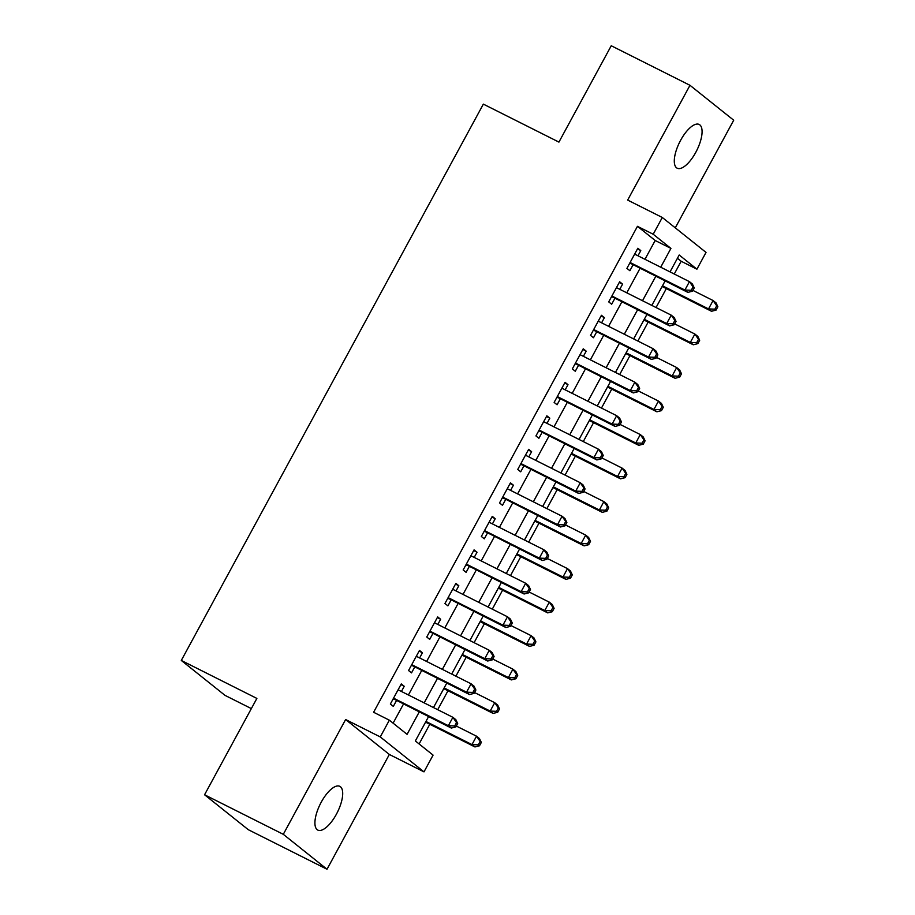 <?xml version="1.0" encoding="UTF-8"?>
<svg xmlns="http://www.w3.org/2000/svg" width="915" height="915" viewBox="0 0 915 915"><rect width="100%" height="100%" fill="white"/><g stroke="black" fill="none" stroke-linecap="round" stroke-linejoin="round"><path stroke-width="1.37" d="M336.377 814.259A24.476 9.505 116.7 0 0 339.797 786.34A24.476 9.505 116.7 0 0 321.245 802.169A24.476 9.505 116.7 0 0 317.825 830.088A24.476 9.505 116.7 0 0 336.377 814.259M695.755 152.382A24.476 9.505 116.7 0 0 699.174 124.463A24.476 9.505 116.7 0 0 680.623 140.292A24.476 9.505 116.7 0 0 677.203 168.211A24.476 9.505 116.7 0 0 695.755 152.382M428.563 716.628L415.353 740.956L433.081 755.115L423.988 771.871L380.263 736.93L389.355 720.174L407.084 734.345L419.242 711.95M389.344 754.463L345.618 719.533L283.295 834.32L204.56 794.769L248.297 829.699L327.021 869.25L389.344 754.463L423.988 771.871M251.351 708.599L225.021 695.377L181.296 660.447L483.349 104.127L558.928 142.1L611.243 45.75L689.979 85.301L627.656 200.088L662.3 217.484L706.025 252.414L696.921 269.182L679.205 255.011L670.032 271.892M675.27 227.846L733.704 120.231L689.979 85.301M674.252 274.02L681.183 261.267L696.921 269.182M419.104 743.952L429.798 724.257M437.713 709.685L447.995 690.745M455.899 676.174L466.181 657.233M474.096 642.662L484.378 623.721M492.293 609.15L502.575 590.209M510.49 575.638L520.772 556.697M528.687 542.126L538.969 523.186M546.884 508.614L557.166 489.674M565.081 475.091L575.363 456.162M583.278 441.579L593.561 422.65M601.475 408.067L611.758 389.127M619.672 374.555L629.955 355.615M637.869 341.043L648.152 322.103M656.055 307.531L666.337 288.591M283.295 834.32L327.021 869.25M401.433 691.466L404.236 686.284L401.285 683.928L390.362 704.035L393.324 706.391L396.504 700.524M419.619 657.954L422.433 652.772L419.482 650.416L408.559 670.523L411.521 672.88L414.701 667.012M437.816 624.442L440.63 619.261L437.679 616.904L426.756 637.012L429.718 639.368L432.898 633.5M456.013 590.918L458.827 585.749L455.876 583.381L444.953 603.5L447.904 605.856L451.095 599.988M474.21 557.407L477.024 552.237L474.073 549.869L463.15 569.976L466.101 572.344L469.292 566.476M492.407 523.895L495.221 518.725L492.27 516.357L481.347 536.465L484.298 538.832L487.489 532.965M510.604 490.383L513.418 485.213L510.456 482.846L499.544 502.953L502.495 505.32L505.686 499.453M528.801 456.871L531.615 451.69L528.653 449.334L517.741 469.441L520.692 471.808L523.883 465.941M546.998 423.359L549.812 418.178L546.85 415.822L535.938 435.929L538.889 438.285L542.069 432.429M565.196 389.847L567.998 384.666L565.047 382.31L554.135 402.417L557.086 404.773L560.266 398.917M583.393 356.335L586.195 351.154L583.244 348.798L572.332 368.905L575.283 371.261L578.463 365.394M601.59 322.823L604.392 317.642L601.441 315.286L590.518 335.393L593.48 337.749L596.66 331.882M619.775 289.312L622.589 284.13L619.638 281.774L608.715 301.881L611.678 304.238L614.857 298.37M681.183 261.267L677.432 258.27M644.972 259.3L655.186 240.496L637.458 226.325L373.606 712.27L389.355 720.174M393.107 723.17L403.492 704.035M408.422 694.977L421.689 670.523M426.619 661.465L439.886 637.012M444.804 627.953L458.083 603.5M463.001 594.43L476.28 569.988M481.199 560.918L494.477 536.476M499.396 527.406L512.675 502.964M517.593 493.894L530.872 469.452M535.79 460.382L549.069 435.94M553.987 426.87L567.254 402.428M572.184 393.359L585.451 368.905M590.381 359.847L603.648 335.393M608.578 326.335L621.845 301.881M626.775 292.823L640.043 268.37M637.972 255.788L640.786 250.619L637.835 248.262L626.912 268.37L629.875 270.726L633.054 264.858M345.618 719.533L380.263 736.93M637.458 226.325L653.196 234.24L662.3 217.484M204.56 794.769L256.875 698.419L181.296 660.447M665.114 280.962L651.835 305.404M646.916 314.474L633.638 338.927M628.719 347.986L615.44 372.439M610.522 381.498L597.243 405.951M592.325 415.01L579.046 439.463M574.128 448.533L560.861 472.975M555.931 482.045L542.664 506.487M537.734 515.557L524.467 539.999M519.537 549.069L506.269 573.511M501.34 582.581L488.072 607.022M483.154 616.092L469.875 640.534M464.957 649.604L451.678 674.058M446.76 683.116L433.481 707.57M660.71 267.214L670.924 248.4L653.196 234.24M424.16 702.88L437.439 678.438M442.357 669.368L455.636 644.926M460.554 635.856L473.833 611.414M478.751 602.345L492.03 577.903M496.948 568.833L510.227 544.391M515.145 535.321L528.413 510.867M533.342 501.809L546.61 477.356M551.539 468.297L564.807 443.844M569.736 434.785L583.004 410.332M587.933 401.262L601.201 376.82M606.119 367.75L619.398 343.308M624.316 334.238L637.595 309.796M642.513 300.726L655.792 276.284M655.186 240.496L670.924 248.4M637.458 248.949L640.786 250.619M619.261 282.461L622.589 284.13M601.063 315.972L604.392 317.642M582.866 349.484L586.195 351.154M564.669 382.996L567.998 384.666M546.484 416.508L549.812 418.178M528.287 450.02L531.615 451.69M510.09 483.532L513.418 485.213M491.893 517.044L495.221 518.725M473.696 550.567L477.024 552.237M455.498 584.079L458.827 585.749M437.301 617.591L440.63 619.261M419.104 651.103L422.433 652.772M400.907 684.614L404.236 686.284M629.817 263.017L687.851 292.388L684.9 290.032L630.103 262.502M691.237 290.284L684.9 290.032L689.441 281.648L692.403 284.005L694.245 287.87L693.055 286.933L691.237 290.284L692.426 291.222L694.245 287.87M634.644 254.118L689.441 281.648L693.055 286.933M630.538 263.6A3.82 3.511 -51.4 0 0 629.669 263.303M687.851 292.388L692.426 291.222M662.117 286.475L711.493 311.272L708.53 308.915L713.082 300.532L692.884 290.387M662.494 285.777L708.53 308.915L714.878 309.167L716.056 310.105L717.875 306.754L716.697 305.816L714.878 309.167M716.697 305.816L713.082 300.532L716.033 302.888L717.875 306.754M716.056 310.105L711.493 311.272M611.62 296.529L669.654 325.9L666.703 323.544L611.906 296.014M673.04 323.796L666.703 323.544L671.244 315.16L674.206 317.528L676.048 321.382L674.87 320.444L673.04 323.796L674.229 324.734L676.048 321.382M616.447 287.63L671.244 315.16L674.87 320.444M612.341 297.112A3.82 3.511 -51.4 0 0 611.472 296.815M669.654 325.9L674.229 324.734M593.423 330.052L651.457 359.412L648.506 357.056L593.709 329.526M654.854 357.308L648.506 357.056L653.058 348.672L656.009 351.04L657.851 354.894L656.673 353.956L654.854 357.308L656.032 358.245L657.851 354.894M598.261 321.142L653.058 348.672L656.673 353.956M594.144 330.624A3.82 3.511 -51.4 0 0 593.275 330.326M651.457 359.412L656.032 358.245M575.226 363.564L633.26 392.924L630.309 390.568L575.512 363.038M636.657 390.819L630.309 390.568L634.861 382.184L637.812 384.552L639.654 388.406L638.476 387.468L636.657 390.819L637.835 391.757L639.654 388.406M580.064 354.665L634.861 382.184L638.476 387.468M575.947 364.136A3.82 3.511 -51.4 0 0 575.077 363.838M633.26 392.924L637.835 391.757M557.029 397.076L615.063 426.436L612.112 424.08L557.315 396.55M618.46 424.331L612.112 424.08L616.664 415.696L619.615 418.063L621.457 421.918L620.279 420.98L618.46 424.331L619.638 425.269L621.457 421.918M561.867 388.177L616.664 415.696L620.279 420.98M557.75 397.648A3.82 3.511 -51.4 0 0 556.88 397.35M615.063 426.436L619.638 425.269M643.92 319.987L693.295 344.783L690.333 342.427L694.885 334.044L674.687 323.899M644.297 319.301L690.333 342.427L696.681 342.679L697.859 343.617L699.689 340.266L698.5 339.328L696.681 342.679M698.5 339.328L694.885 334.044L697.836 336.411L699.689 340.266M697.859 343.617L693.295 344.783M625.723 353.499L675.098 378.295L672.136 375.939L676.688 367.556L656.49 357.41M626.1 352.813L672.136 375.939L678.484 376.191L679.673 377.129L681.492 373.778L680.303 372.84L678.484 376.191M680.303 372.84L676.688 367.556L679.639 369.923L681.492 373.778M679.673 377.129L675.098 378.295M607.526 387.011L656.901 411.807L653.951 409.451L658.491 401.067L638.293 390.922M607.903 386.324L653.951 409.451L660.287 409.703L661.476 410.641L663.295 407.289L662.105 406.351L660.287 409.703M662.105 406.351L658.491 401.067L661.454 403.435L663.295 407.289M661.476 410.641L656.901 411.807M589.34 420.523L638.704 445.319L635.753 442.963L640.294 434.579L620.096 424.434M589.706 419.836L635.753 442.963L642.09 443.215L643.279 444.164L645.098 440.801L643.908 439.863L642.09 443.215M643.908 439.863L640.294 434.579L643.256 436.947L645.098 440.801M643.279 444.164L638.704 445.319M538.832 430.588L596.866 459.948L593.915 457.591L539.118 430.061M600.263 457.843L593.915 457.591L598.467 449.208L601.418 451.575L603.26 455.441L602.081 454.492L600.263 457.843L601.441 458.792L603.26 455.441M543.67 421.689L598.467 449.208L602.081 454.492M539.553 431.159A3.82 3.511 -51.4 0 0 538.683 430.862M596.866 459.948L601.441 458.792M571.143 454.034L620.507 478.831L617.556 476.475L622.097 468.103L601.898 457.946M571.509 453.348L617.556 476.475L623.893 476.726L625.082 477.676L626.901 474.325L625.723 473.375L623.893 476.726M625.723 473.375L622.097 468.103L625.059 470.459L626.901 474.325M625.082 477.676L620.507 478.831M520.635 464.099L578.669 493.459L575.718 491.103L520.921 463.573M582.066 491.355L575.718 491.103L580.27 482.731L583.221 485.087L585.062 488.953L583.884 488.004L582.066 491.355L583.244 492.304L585.062 488.953M525.473 455.201L580.27 482.731L583.884 488.004M521.356 464.671A3.82 3.511 -51.4 0 0 520.486 464.374M578.669 493.459L583.244 492.304M552.946 487.546L602.31 512.354L599.359 509.987L603.9 501.614L583.701 491.458M553.312 486.86L599.359 509.987L605.707 510.238L606.885 511.188L608.704 507.836L607.526 506.887L605.707 510.238M607.526 506.887L603.9 501.614L606.862 503.971L608.704 507.836M606.885 511.188L602.31 512.354M502.449 497.611L560.483 526.983L557.521 524.615L502.724 497.085M563.869 524.867L557.521 524.615L562.073 516.243L565.024 518.599L566.865 522.465L565.687 521.516L563.869 524.867L565.047 525.816L566.865 522.465M507.276 488.713L562.073 516.243L565.687 521.516M503.159 498.183A3.82 3.511 -51.4 0 0 502.289 497.897M560.483 526.983L565.047 525.816M534.749 521.058L584.113 545.866L581.162 543.499L585.714 535.126L565.504 524.97M535.115 520.372L581.162 543.499L587.51 543.75L588.688 544.7L590.507 541.348L589.329 540.399L587.51 543.75M589.329 540.399L585.714 535.126L588.665 537.482L590.507 541.348M588.688 544.7L584.113 545.866M484.252 531.123L542.286 560.495L539.324 558.127L484.527 530.609M545.672 558.379L539.324 558.127L543.876 549.755L546.827 552.111L548.68 555.977L547.49 555.028L545.672 558.379L546.85 559.328L548.68 555.977M489.079 522.225L543.876 549.755L547.49 555.028M484.961 531.695A3.82 3.511 -51.4 0 0 484.092 531.409M542.286 560.495L546.85 559.328M516.552 554.57L565.916 579.378L562.965 577.01L567.517 568.638L547.307 558.482M516.929 553.884L562.965 577.01L569.313 577.262L570.491 578.211L572.31 574.86L571.132 573.911L569.313 577.262M571.132 573.911L567.517 568.638L570.468 570.994L572.31 574.86M570.491 578.211L565.916 579.378M466.055 564.635L524.089 594.007L521.127 591.639L466.33 564.12M527.475 591.891L521.127 591.639L525.679 583.267L528.63 585.623L530.483 589.489L529.293 588.539L527.475 591.891L528.664 592.84L530.483 589.489M470.882 555.737L525.679 583.267L529.293 588.539M466.776 565.207A3.82 3.511 -51.4 0 0 465.895 564.921M524.089 594.007L528.664 592.84M498.355 588.093L547.719 612.89L544.768 610.522L549.32 602.15L529.11 592.005M498.732 587.396L544.768 610.522L551.116 610.774L552.294 611.723L554.113 608.372L552.935 607.423L551.116 610.774M552.935 607.423L549.32 602.15L552.271 604.506L554.113 608.372M552.294 611.723L547.719 612.89M447.858 598.147L505.892 627.518L502.941 625.151L448.144 597.632M509.278 625.402L502.941 625.151L507.482 616.779L510.444 619.135L512.286 623.001L511.096 622.051L509.278 625.402L510.467 626.352L512.286 623.001M452.685 589.249L507.482 616.779L511.096 622.051M448.579 598.719A3.82 3.511 -51.4 0 0 447.709 598.433M505.892 627.518L510.467 626.352M480.158 621.605L529.522 646.402L526.571 644.046L531.123 635.662L510.913 625.517M480.535 620.908L526.571 644.046L532.919 644.297L534.097 645.235L535.916 641.884L534.737 640.946L532.919 644.297M534.737 640.946L531.123 635.662L534.074 638.018L535.916 641.884M534.097 645.235L529.522 646.402M429.661 631.659L487.695 661.03L484.744 658.674L429.947 631.144M491.081 658.926L484.744 658.674L489.285 650.29L492.247 652.647L494.089 656.513L492.899 655.575L491.081 658.926L492.27 659.864L494.089 656.513M434.488 622.76L489.285 650.29L492.899 655.575M430.382 632.242A3.82 3.511 -51.4 0 0 429.512 631.945M487.695 661.03L492.27 659.864M461.961 655.117L511.336 679.914L508.374 677.558L512.926 669.174L492.728 659.029M462.338 654.431L508.374 677.558L514.722 677.809L515.9 678.747L517.718 675.396L516.54 674.458L514.722 677.809M516.54 674.458L512.926 669.174L515.877 671.53L517.718 675.396M515.9 678.747L511.336 679.914M411.464 665.182L469.498 694.542L466.547 692.186L411.75 664.656M472.883 692.438L466.547 692.186L471.088 683.802L474.05 686.17L475.892 690.024L474.713 689.087L472.883 692.438L474.073 693.376L475.892 690.024M416.291 656.272L471.088 683.802L474.713 689.087M412.185 665.754A3.82 3.511 -51.4 0 0 411.315 665.457M469.498 694.542L474.073 693.376M443.764 688.629L493.139 713.426L490.177 711.069L494.729 702.686L474.53 692.541M444.141 687.943L490.177 711.069L496.525 711.321L497.703 712.259L499.521 708.908L498.343 707.97L496.525 711.321M498.343 707.97L494.729 702.686L497.68 705.053L499.521 708.908M497.703 712.259L493.139 713.426M393.267 698.694L451.301 728.054L448.35 725.698L393.553 698.168M454.698 725.95L448.35 725.698L452.902 717.314L455.853 719.682L457.694 723.536L456.516 722.598L454.698 725.95L455.876 726.887L457.694 723.536M398.105 689.796L452.902 717.314L456.516 722.598M393.988 699.266A3.82 3.511 -51.4 0 0 393.118 698.969M451.301 728.054L455.876 726.887M425.567 722.141L474.942 746.937L471.98 744.581L476.532 736.198L456.333 726.053M425.944 721.455L471.98 744.581L478.328 744.833L479.506 745.771L481.336 742.42L480.146 741.482L478.328 744.833M480.146 741.482L476.532 736.198L479.483 738.565L481.336 742.42M479.506 745.771L474.942 746.937"/></g></svg>

